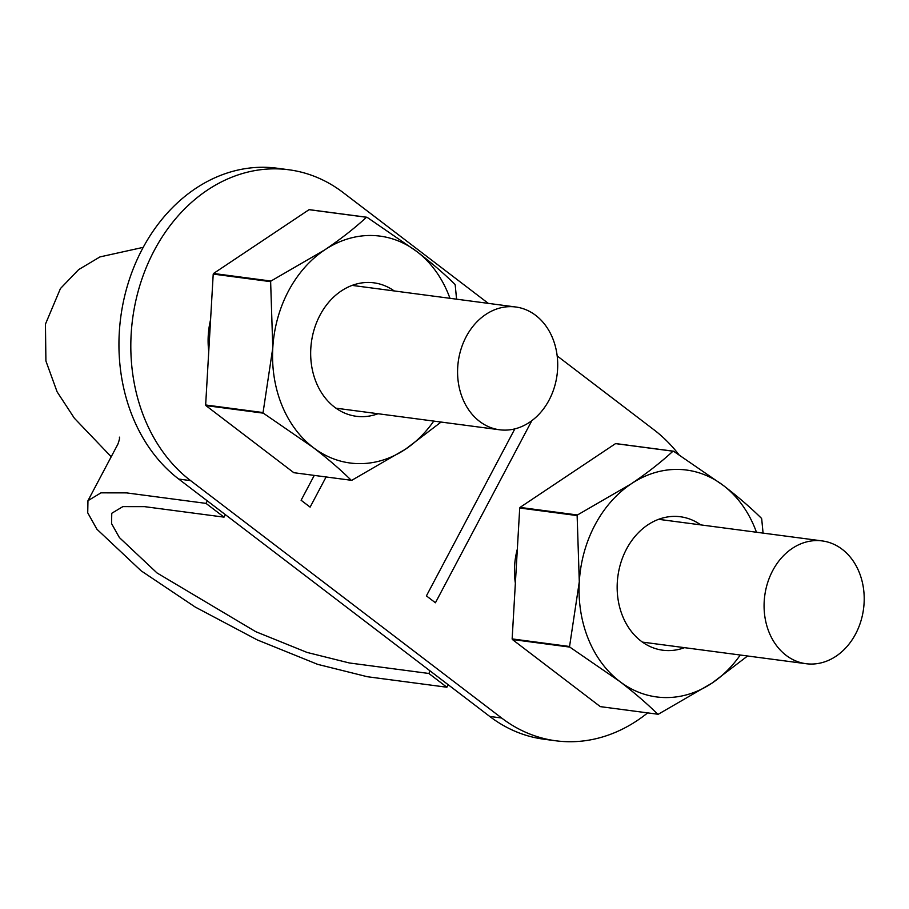<?xml version="1.0" encoding="UTF-8"?>
<svg xmlns="http://www.w3.org/2000/svg" width="909" height="909" viewBox="0 0 909 909"><rect width="100%" height="100%" fill="white"/><g stroke="black" fill="none" stroke-linecap="round" stroke-linejoin="round"><path stroke-width="1.36" d="M430.162 670.967L428.843 673.467L349.329 662.968L307.037 652.423L255.747 631.675L156.984 572.931L119.386 537.56L111.557 523.595L111.762 513.278L122.851 506.62L144.52 506.643L224.034 517.141L206.002 503.381L207.32 500.893M448.194 684.727L446.876 687.227L428.843 673.467M225.352 514.653L224.034 517.141M446.876 687.227L367.361 676.728L317.639 664.343L257.281 639.925L195.253 607.064L141.156 570.841L96.933 529.243L87.73 512.824L87.957 500.689L100.979 492.848L126.487 492.883L206.002 503.381M466.169 336.739A61.926 49.836 97.5 0 0 499.541 429.775A61.926 49.836 97.5 0 0 557.058 374.906A61.926 49.836 97.5 0 0 515.744 306.992A61.926 49.836 97.5 0 0 466.169 336.739M772.673 570.67A61.926 49.836 97.5 0 0 806.033 663.706A61.926 49.836 97.5 0 0 863.55 608.837A61.926 49.836 97.5 0 0 822.247 540.923A61.926 49.836 97.5 0 0 772.673 570.67M531.856 420.64L435.422 602.769L426.412 595.884L514.835 428.878M647.663 712.883A168.267 135.441 -82.5 0 1 555.853 740.79A168.267 135.441 -82.5 0 1 501.62 718.008L190.606 480.634A168.267 135.441 -82.5 0 1 154.189 250.6A168.267 135.441 -82.5 0 1 288.903 169.778A168.267 135.441 -82.5 0 1 343.136 192.56L488.326 303.379M557.172 355.919L654.15 429.934A168.267 135.441 -82.5 0 1 678.807 454.58M208.752 351.408A72.697 58.506 -82.5 0 1 210.581 319.718M517.346 549.104A67.311 54.176 97.5 0 0 515.369 583.169M326.092 476.964L310.117 507.131L301.106 500.257L314.264 475.407M555.853 740.79L543.98 739.222A168.267 135.441 -82.5 0 1 489.735 716.44L178.732 479.066A168.267 135.441 -82.5 0 1 142.315 249.032A168.267 135.441 -82.5 0 1 277.018 168.21L288.903 169.778M740.256 655.025A114.42 92.093 -82.5 0 1 712.008 683.114A114.42 92.093 -82.5 0 1 619.722 681.443L569.807 647.094A131.919 106.183 -82.5 0 1 569.557 646.492L512.142 638.913L519.721 508.006A131.919 106.183 -82.5 0 1 520.039 507.404L615.552 443.615A131.919 106.183 -82.5 0 1 616.109 443.626L673.524 451.205L723.439 485.542A114.42 92.093 -82.5 0 1 756.458 532.242M747.584 655.991L712.008 683.114L658.309 714.224A131.919 106.183 -82.5 0 1 657.741 714.213C647.265 703.816 634.596 692.897 619.722 681.443A114.42 92.093 -82.5 0 1 579.294 581.817L569.557 646.492M519.721 508.006L577.135 515.585L579.294 581.817A114.42 92.093 -82.5 0 1 631.153 483.872A114.42 92.093 -82.5 0 1 723.439 485.542C738.301 496.996 750.97 507.915 761.469 518.323A131.919 106.183 -82.5 0 1 761.708 518.925L763.071 533.106M684.522 647.663A67.311 54.176 -82.5 0 1 617.87 576.408A67.311 54.176 -82.5 0 1 700.737 524.879M615.552 443.615L672.967 451.194C661.173 462.113 647.242 473.01 631.153 483.872L577.454 514.983L520.039 507.404M577.135 515.585A131.919 106.183 -82.5 0 1 577.454 514.983M657.741 714.213L600.326 706.634L512.392 639.516A131.919 106.183 -82.5 0 1 512.142 638.913M569.807 647.094L512.392 639.516M433.752 421.094A114.42 92.093 -82.5 0 1 405.516 449.182A114.42 92.093 -82.5 0 1 313.219 447.512L263.315 413.163A131.919 106.183 -82.5 0 1 263.065 412.561L205.65 404.982L213.217 274.075A131.919 106.183 -82.5 0 1 213.535 273.473L309.049 209.684A131.919 106.183 -82.5 0 1 309.617 209.695L367.031 217.274L416.947 251.623A114.42 92.093 -82.5 0 1 449.966 298.311M441.081 422.06L405.516 449.182L351.806 480.293A131.919 106.183 -82.5 0 1 351.249 480.282C340.773 469.896 328.092 458.965 313.219 447.512A114.42 92.093 -82.5 0 1 272.791 347.886L263.065 412.561M213.217 274.075L270.632 281.654L272.791 347.886A114.42 92.093 -82.5 0 1 324.649 249.941A114.42 92.093 -82.5 0 1 416.947 251.623C431.798 263.065 444.478 273.984 454.966 284.392A131.919 106.183 -82.5 0 1 455.216 285.006L456.568 299.186M378.03 413.731A67.311 54.176 -82.5 0 1 311.378 342.477A67.311 54.176 -82.5 0 1 394.233 290.948M309.049 209.684L366.463 217.262C354.68 228.182 340.739 239.078 324.649 249.941L270.95 281.051L213.535 273.473M270.632 281.654A131.919 106.183 -82.5 0 1 270.95 281.051M351.249 480.282L293.834 472.703L205.9 405.584A131.919 106.183 -82.5 0 1 205.65 404.982M263.315 413.163L205.9 405.584M366.463 217.262A131.919 106.183 -82.5 0 1 367.031 217.274M501.62 718.008L489.735 716.44M190.606 480.634L178.732 479.066M87.957 500.689L117.852 444.228C119.397 439.945 119.897 437.581 119.363 437.149L119.386 437.297M111.216 456.772L74.379 418.231L57.108 391.836L45.904 360.975L45.45 324.138L60.437 288.551L78.651 269.609L99.945 256.917L143.202 247.362M515.744 306.992L352.135 285.392M499.541 429.775L335.932 408.175M822.247 540.923L658.639 519.323M806.033 663.706L642.424 642.106"/></g></svg>
